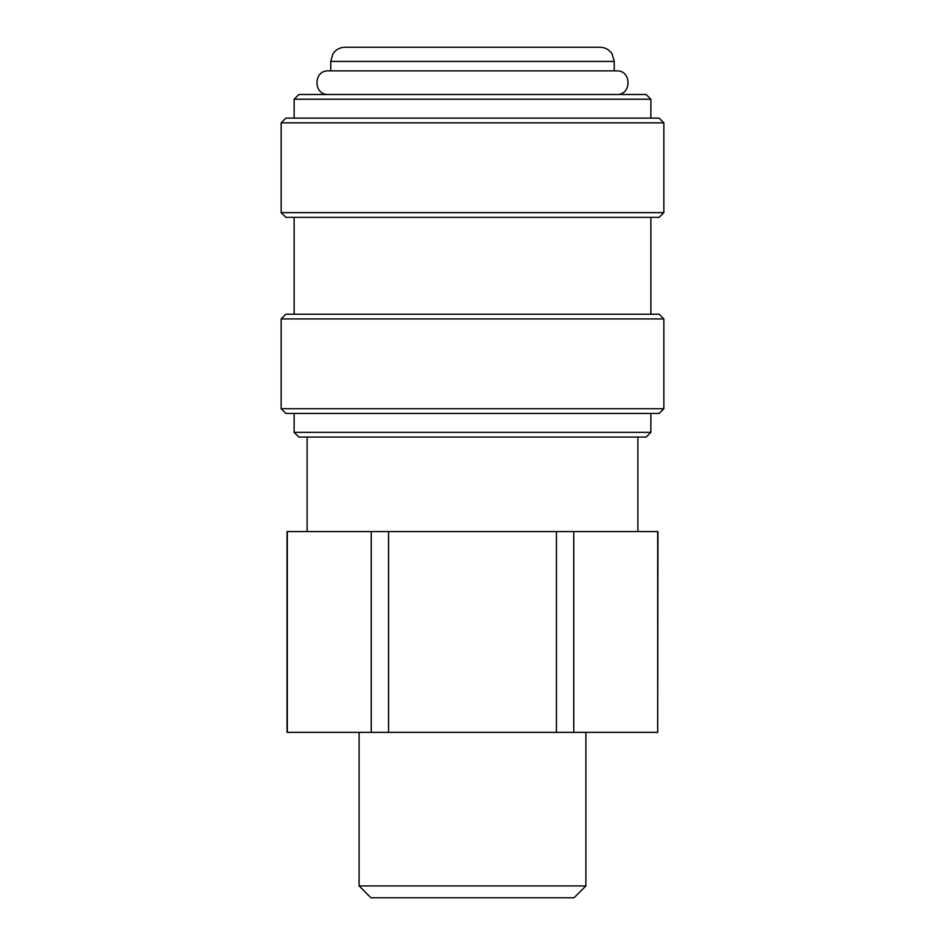 <?xml version="1.0" encoding="UTF-8"?>
<svg xmlns="http://www.w3.org/2000/svg" width="945" height="945" viewBox="0 0 945 945"><rect width="100%" height="100%" fill="white"/><g stroke="black" fill="none" stroke-linecap="round" stroke-linejoin="round"><path stroke-width="1.42" d="M294.131 99.225L298.856 94.5L646.144 94.5L650.869 99.225L294.131 99.225L294.131 118.125M281.137 122.85L285.862 118.125L659.137 118.125L663.862 122.85L281.137 122.85L281.137 212.625L663.862 212.625L663.862 122.85M281.137 318.938L285.862 314.212L659.137 314.212L663.862 318.938L281.137 318.938L281.137 408.712L663.862 408.712L663.862 318.938M663.862 212.625L659.137 217.35L285.862 217.35L281.137 212.625M663.862 408.712L659.137 413.437L285.862 413.437L281.137 408.712M650.869 432.337L646.144 437.062L298.856 437.062L294.131 432.337L650.869 432.337L650.869 413.437M585.9 885.937L574.087 897.75L370.912 897.75L359.1 885.937L585.9 885.937L585.9 732.375M472.5 47.25L600.075 47.25C605.237 47.404 609.241 49.624 612.1 53.924L614.25 61.425L330.75 61.425L332.9 53.924C335.758 49.624 339.763 47.404 344.925 47.25L472.5 47.25M657.685 732.375L657.956 531.562L573.757 531.562L573.757 732.375L657.685 732.375L657.685 531.562M371.243 732.375L371.243 531.562L287.044 531.562L287.044 732.375L573.757 732.375M287.315 531.562L287.315 732.375M371.243 531.562L388.56 531.562L388.56 732.375M556.44 732.375L556.44 531.562L573.757 531.562M556.44 531.562L388.56 531.562M359.1 47.25L344.925 47.25M614.25 70.875L614.25 61.425M328.387 94.5C313.149 95.232 313.149 70.143 328.387 70.875L616.612 70.875C631.851 70.143 631.851 95.232 616.612 94.5M650.869 118.125L650.869 99.225M650.869 314.212L650.869 217.35M637.875 531.562L637.875 437.062M359.1 885.937L359.1 732.375M307.125 531.562L307.125 437.062M294.131 432.337L294.131 413.437M294.131 314.212L294.131 217.35M330.75 70.875L330.75 61.425"/></g></svg>
